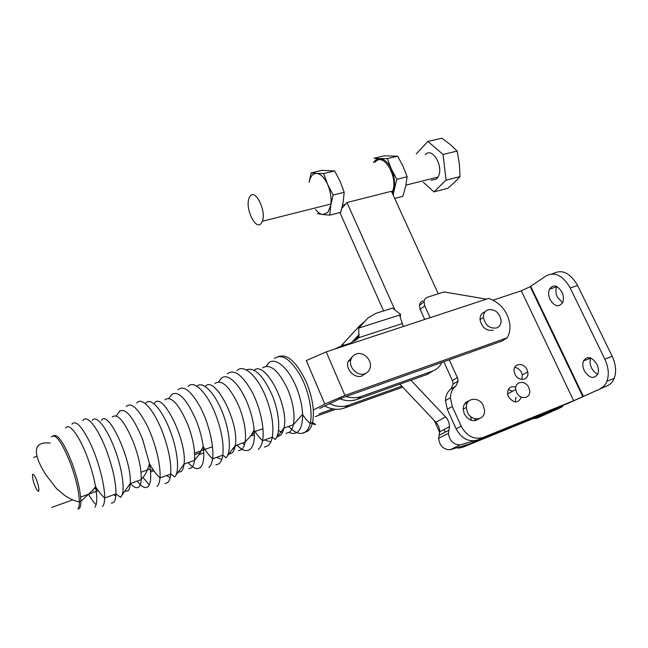 <?xml version="1.0" encoding="UTF-8"?>
<svg xmlns="http://www.w3.org/2000/svg" width="648" height="648" viewBox="0 0 648 648"><rect width="100%" height="100%" fill="white"/><g stroke="black" fill="none" stroke-linecap="round" stroke-linejoin="round"><path stroke-width="0.97" d="M334.781 349.053L339.819 346.631L350.706 343.092L358.96 337.624L358.709 328.091L367.926 318.006L376.115 313.268L392.591 308.092L400.561 314.353L399.573 315.058L403.291 326.503M441.912 362.426C439.798 366.703 436.541 369.652 432.135 371.288L361.26 396.463C356.449 398.123 351.402 398.139 346.113 396.519M402.449 323.53L358.96 337.624L354.748 341.051L359.138 335.283M339.836 398.755C345.757 401.08 351.451 401.306 356.935 399.435L427.356 374.366L433.139 370.899M357.396 338.888L355.558 340.038M400.561 314.353L400.27 317.455M402.732 387.148L344.42 408.029C337.9 410.216 331.29 409.512 324.575 405.923M401.809 386.168L348.519 405.219C342.249 407.325 335.842 406.75 329.289 403.485M364.767 321.457L359.948 325.507L341.407 345.522L342.257 345.846M351.321 342.881L359.154 334.376M394.916 309.914L346.988 202.524L391.433 191.282L438.259 293.787M479.471 439.352L460.112 444.909C453.3 444.682 449.412 440.794 448.448 433.253L449.51 426.635C449.453 422.974 448.149 419.734 445.581 416.915L410.929 380.214M471.266 420.317L470.829 417.385M346.988 202.524L341.82 208.348M339.908 212.528L383.576 310.927M399.897 384.143L435.861 422.237C438.38 425.007 439.66 428.19 439.7 431.795L438.631 438.315C439.555 445.735 443.378 449.558 450.093 449.769L470.343 443.718M474.539 420.73L475.624 418.924M391.983 192.497C399.411 178.856 383.632 150.927 375.119 162.251M37.049 456.273L33.688 457.391M51.783 507.408L72.762 499.883M80.627 497.065L98.277 490.739M150.555 471.987L153.859 470.804M203.78 452.895L199.155 454.556M254.397 434.751L250.444 436.169M479.018 418.786C473.445 422.35 468.528 420.698 464.276 413.821L463.19 409.131C463.336 404.7 465.288 401.93 469.039 400.829M464.924 403.485L467.062 403.566M521.365 397.143C518.052 403.647 513.726 403.493 508.388 396.665L507.578 393.887C507.676 388.031 510.422 385.795 515.816 387.172M508.283 389.48L512.519 391.303M514.982 374.212L514.204 371.669C512.592 363.447 523.649 361.786 526.986 369.684L527.723 371.936C529.691 380.263 518.424 382.344 514.982 374.212M514.731 367.424C517.712 367.837 519.996 369.579 521.591 372.657L522.32 374.892L521.794 379.501M596.946 364.289C591.843 356.667 587.347 355.55 583.459 360.928C582.39 363.844 582.674 367.092 584.302 370.672C589.364 378.343 593.876 379.453 597.837 373.993C598.874 371.085 598.574 367.853 596.946 364.289M590.774 357.98L590.709 358.142C589.623 361.049 589.899 364.289 591.519 367.853C593.082 370.956 595.164 373.062 597.764 374.171M561.962 292.07C557.361 285.063 553.19 284.108 549.447 289.202C548.184 292.337 548.41 295.812 550.111 299.619C554.68 306.674 558.876 307.614 562.683 302.446C563.914 299.319 563.671 295.861 561.962 292.07M556.843 286.538L556.737 286.756C555.457 289.883 555.668 293.35 557.377 297.14L562.569 302.697M475.591 418.924L474.49 420.738M515.938 397.208L515.225 401.995M443.856 361.738L452.401 380.587L453.171 384.045L450.895 389.019C447.436 391.74 445.622 395.596 445.443 400.602L447.29 409.236L456.111 428.863C461.595 438.745 468.86 442.454 477.908 439.984L567.899 403.404L607.889 385.455L573.642 400.715L483.157 437.473C474.061 439.943 466.738 436.201 461.19 426.238L452.272 406.45L450.4 397.742C450.571 392.704 452.393 388.816 455.868 386.078L458.152 381.065L457.358 377.582L449.283 359.802M423.055 300.777C420.973 301.514 419.774 303.062 419.442 305.402L420.139 309.388L424.699 319.464M430.134 317.674L424.748 305.816L424.043 301.806C424.375 299.449 425.582 297.894 427.672 297.149L444.074 291.94L486.413 299.149M493.088 300.146L521.324 290.806L530.226 286.643L546.28 275.781C555.004 271.504 562.982 275.57 570.216 287.987L604.835 359.146C608.545 367.246 609.25 374.609 606.933 381.243C605.564 384.653 603.474 387.042 600.647 388.395M551.958 273.926L553.595 273.383C562.367 269.098 570.37 273.132 577.603 285.485L612.182 356.295C615.884 364.354 616.564 371.685 614.223 378.302C612.846 381.713 610.732 384.094 607.889 385.455M445.354 432.078L444.18 429.446M556.421 408.07L556.697 408.661L469.217 444.253M556.697 408.661C563.582 405.899 564.481 405.729 559.402 408.151L537.427 418.025L532.721 418.762M434.29 420.568L439.668 432.629M457.982 448.214L462.68 447.274L551.229 411.229C554.186 410.038 554.591 409.957 552.444 410.986L537.427 418.025M319.002 413.902L332.87 408.912M302.592 416.057L303.475 415.765M96.066 489.937L97.386 489.459M150.425 470.48L153.009 469.557M194.684 454.645L200.491 452.563M254.364 433.285L251.942 434.152M335.664 409.244L315.187 416.632M92.283 490.828L93.077 491.006L92.283 490.828M365.683 373.378L362.03 375.929C354.659 378.934 345.271 369.263 348.081 361.56L352.714 356.295M319.699 408.434L340.646 398.463L501.852 341.099L507.157 337.811L344.93 395.401L324.81 404.101L313.786 409.803M262.983 428.693L253.133 432.216M212.528 446.715L194.611 453.114M150.263 468.95L141.013 472.254M302.592 415.992L303.418 415.676M507.157 337.811C509.587 333.639 510.446 328.836 509.733 323.393C507.222 310.951 500.207 302.624 488.697 298.396L326.219 351.872L306.301 360.539L324.81 404.101M94.308 488.398L95.224 488.608M493.258 330.261C486.186 331.104 481.78 327.532 480.03 319.561C479.99 315.706 481.553 313.154 484.696 311.915M364.816 373.734C357.502 376.715 348.17 367.108 350.949 359.462C351.856 356.748 353.606 354.918 356.206 353.986C363.35 351.2 372.398 360.199 370.121 367.813C369.32 370.729 367.554 372.705 364.816 373.734M528.8 387.626L529.594 390.137C531.376 398.544 520.069 400.553 516.618 392.356L515.792 389.57C514.35 381.259 525.455 379.671 528.8 387.626M483.424 405.932L484.502 410.152C485.627 420.422 471.485 422.188 467.402 412.16L466.325 407.511C465.718 397.443 479.488 396.268 483.424 405.932M496.562 327.969C489.564 328.795 485.182 325.256 483.432 317.342C483.392 313.519 484.931 310.991 488.057 309.76C494.772 308.934 499.114 312.312 501.074 319.885C501.325 323.919 499.827 326.616 496.562 327.969M431.244 180.322L436.622 178.97L438.032 177.058C444.212 166.973 432.297 146.302 425.291 154.751M261.33 223.22C255.919 231.328 244.758 208.267 249.075 198.118L249.917 196.449C255.012 187.79 266.644 210.819 262.335 221.268L261.33 223.22M423.363 182.315L433.949 191.881L447.728 188.309L454.531 182.331L460.048 176.596L459.335 163.693L457.172 151.081L450.19 144.423L441.895 138.21L427.891 141.442L416.259 153.9M433.949 191.881L446.067 180.152L443.07 154.467L427.891 141.442M446.067 180.152L460.048 176.596M443.07 154.467L457.172 151.081M394.697 198.434L402.821 196.344L405.64 186.438L407.138 176.742L403.064 166.277L397.645 156.176L384.24 155.844L374.034 158.225L379.914 158.574C377.29 158.558 375.143 159.91 373.475 162.64M392.542 193.72L394.016 189.37C394.875 185.158 394.729 180.581 393.603 175.64L391.368 169.096C389.059 164.211 386.265 160.963 382.992 159.343L379.931 158.574L387.318 158.606L397.645 156.176M393.069 194.878L396.811 179.293L407.138 176.742M396.811 179.293L391.368 169.096L387.318 158.606M315.641 209.506C317.974 212.52 320.371 214.196 322.826 214.545L329.824 215.12L340.71 212.317L343.165 202.2L344.193 192.302L340.151 181.448L334.668 170.975L322.072 170.343L311.178 172.878L309.185 181.829M317.39 213.613L322.826 214.545L327.839 212.455L330.747 205.335C331.687 198.588 330.65 191.63 327.645 184.453C324.413 177.576 320.736 173.891 316.613 173.397L323.627 173.575L334.668 170.975M329.824 215.12L330.747 205.335L333.153 195.032L344.193 192.302M311.178 172.878L316.597 173.397C312.773 173.437 310.279 176.434 309.104 182.38M333.153 195.032L327.645 184.453L323.627 173.575M358.709 328.091L399.573 315.058M356.935 399.435L361.26 396.463M427.356 374.366L432.135 371.288M344.42 408.029L348.519 405.219M359.948 325.507L360.798 325.798M342.428 344.477L344.274 345.182M435.861 422.237L445.581 416.915M439.125 435.326L448.934 430.215M450.093 449.769L460.112 444.909M469.46 444.139L479.544 439.32M278.494 356.505C287.599 353.646 296.938 362.321 306.504 382.531C312.692 398.026 314.701 411.367 312.522 422.553C311.51 426.765 309.841 429.689 307.5 431.325L303.386 432.67M274.388 358.538C281.613 353.419 290.15 358.854 300 374.844C308.626 390.145 313.049 411.464 310.206 423.395C309.201 427.607 307.533 430.531 305.208 432.167C300.526 435.01 294.994 433.099 288.627 426.441M266.328 366.185L268.491 363.204C274.833 356.546 288.141 367.311 296.055 386.573C300.008 396.179 302.179 405.429 302.567 414.315C302.754 423.419 300.988 429.381 297.254 432.2C294.897 433.812 292.127 433.86 288.935 432.354M262.537 367.91C270.257 363.196 278.729 370.494 287.939 389.812C293.317 403.372 295.124 415.012 293.358 424.732C292.548 428.328 291.179 430.831 289.251 432.232L286.092 433.382M254.097 370.227C265.235 360.166 289.575 406.547 283.897 428.142C283.119 431.746 281.783 434.241 279.896 435.634L276.85 436.76M270.824 441.904L264.514 439.984M236.941 370.664C243.259 363.552 257.11 375.427 265.623 396.495C271.844 412.347 274.064 425.898 272.29 437.165C271.439 441.393 269.933 444.301 267.778 445.889L264.457 447.112M246.232 369.903C254.291 366.792 262.894 375.087 272.022 394.786C279.572 412.565 280.908 433.237 275.222 439.449L275.262 439.393M227.359 373.766C233.912 368.801 242.004 374.576 251.651 391.109C260.123 406.912 264.878 428.693 262.578 440.689C261.768 444.925 260.31 447.833 258.196 449.404M219.972 380.117L221.13 378.61C226.8 372.057 239.476 383.397 247.406 403.194C251.124 412.436 253.376 421.37 254.178 430.005C254.907 440.073 253.481 446.569 249.901 449.493C246.378 451.85 242.052 450.384 236.925 445.087M214.844 383.495C221.835 378.959 229.894 386.637 239.031 406.539C244.426 420.471 246.459 432.338 245.13 442.122C244.49 445.743 243.3 448.222 241.558 449.582L238.666 450.635M205.205 386.524C214.577 374.301 239.89 423.257 235.2 445.711C234.592 449.323 233.442 451.81 231.741 453.155L228.623 454.183M221.729 459.505L216.732 457.334M188.106 386.483C193.647 379.493 206.761 392.016 215.29 413.683C221.535 429.98 224.03 443.799 222.774 455.139C222.134 459.392 220.846 462.283 218.919 463.806L215.914 464.908M196.935 386.249C202.395 380.506 214.407 392.194 222.167 411.82C229.951 430.718 231.66 452.345 226.12 457.747L222.774 455.139L212.576 458.841C211.977 463.101 210.738 465.985 208.859 467.492M178.054 389.74C183.854 384.936 191.46 391.092 200.856 408.2C209.158 424.529 214.261 446.788 212.576 458.841C208.267 454.888 204.574 449.105 203.221 446.448C204.549 457.561 203.545 464.624 200.208 467.637C197.081 469.881 193.08 468.212 188.22 462.648M170.772 395.709L171.858 394.357C178.694 390.477 186.835 399.241 196.287 420.665C199.754 429.503 202.063 438.097 203.221 446.448L199.187 454.515L194.473 460.396C194.027 464.025 193.031 466.487 191.5 467.783L188.908 468.731M164.819 399.832C170.991 395.507 178.597 403.599 187.637 424.116C193.047 438.445 195.332 450.538 194.473 460.396L184.04 464.154C183.627 467.791 182.679 470.254 181.189 471.533L177.884 472.376M170.157 477.689L166.609 475.527M136.858 403.088C141.539 396.244 153.819 409.455 162.356 431.762C168.618 448.529 171.412 462.623 170.732 474.036C170.327 478.305 169.282 481.164 167.613 482.614L164.948 483.586M145.711 403.145C150.239 396.787 161.806 409.066 169.744 429.737C177.771 449.825 179.966 472.408 174.66 476.839L170.732 474.036L159.999 477.924C159.643 482.201 158.655 485.052 157.035 486.486M126.295 406.507C131.277 401.89 138.316 408.451 147.428 426.173C155.536 443.07 161.02 465.831 159.999 477.924C155.342 473.607 151.235 467.127 149.486 463.693C151.494 475.94 151 483.611 147.995 486.705C145.306 488.811 141.685 486.932 137.125 481.075M119.013 412.185L120.083 410.921C126.085 408.329 133.561 417.701 142.511 439.044L149.486 463.693C147.444 470.642 145.176 475.284 142.698 477.633L141.215 479.601C140.972 483.246 140.203 485.684 138.899 486.915C136.817 488.673 133.998 487.531 130.442 483.481M112.282 416.996C117.555 412.898 124.643 421.435 133.561 442.608C138.988 457.358 141.539 469.687 141.215 479.601L130.232 483.562C130.037 487.207 129.308 489.637 128.053 490.86L124.651 491.354M115.814 496.222L113.967 494.643M83.009 420.528C86.743 413.853 98.075 427.81 106.604 450.797C112.882 468.067 116.008 482.444 115.968 493.914C115.814 498.199 115.044 501.026 113.659 502.394L111.391 503.229M92.267 420.528C95.912 414.323 106.62 427.307 114.558 448.594C122.674 469.654 125.582 492.885 120.893 496.603M71.912 424.124C75.962 419.726 82.377 426.716 91.166 445.103C99.031 462.599 104.936 485.879 104.668 498.02C104.571 502.305 103.858 505.124 102.53 506.469M65.634 428.134C68.939 421.986 79.404 435.618 87.504 457.666C91.238 467.799 93.92 477.455 95.548 486.632C97.362 497.688 97.127 504.533 94.843 507.165M53.46 435.65C57.931 433.868 64.193 443.175 72.244 463.571C77.687 478.799 80.555 491.395 80.862 501.366C80.87 505.019 80.36 507.425 79.34 508.575M34.474 484.566C32.999 480.727 32.376 477.284 32.602 474.255C34.028 474.522 35.438 476.701 36.831 480.808C38.605 486.073 39.228 489.532 38.694 491.176C37.778 491.71 36.369 489.507 34.474 484.566M51.378 436.89C55.534 433.083 61.981 442.155 70.721 464.09C76.164 479.334 79.048 491.937 79.364 501.908C79.38 505.562 78.878 507.959 77.865 509.109M282.334 432.694L278.494 430.369M244.426 445.014L242.611 443.038M234.284 449.323L232.907 448.408M183.708 466.333L182.874 465.604M149.275 484.915L142.916 477.341M104.66 498.231L104.012 497.413M96.09 504.776C93.782 502.508 91.311 499.057 88.695 494.408M154.516 403.202C162.332 390.477 187.466 441.41 184.04 464.154L175.689 475.486M101.461 420.528C107.738 408.029 132.216 460.76 130.232 483.562L121.678 495.566M483.157 437.473L477.908 439.984M461.19 426.238L456.111 428.863M452.272 406.45L447.29 409.236M455.868 386.078L450.895 389.019M457.358 377.582L452.401 380.587M424.748 305.816L420.139 309.388M573.642 400.715L521.324 290.806M583.411 396.471L530.712 286.319M612.182 356.295L604.835 359.146M570.216 287.987L577.603 285.485M559.175 407.673L558.892 407.066M462.68 447.274L466.827 445.289M344.93 395.401L326.219 351.872M449.51 426.635L439.7 431.795M448.448 433.253L438.631 438.315M342.589 205.124L345.287 204.444M311.081 423.079C316.524 425.347 317.002 425.169 312.522 422.553L310.206 423.395C306.439 420.341 303.369 415.854 302.567 414.315L293.358 424.732L283.897 428.142L276.291 437.886M267.859 363.86L266.927 365.156M275.222 439.449L272.29 437.165L262.578 440.689C258.56 437.141 255.207 432.014 254.178 430.005L250.8 435.707L245.13 442.122L235.2 445.711L227.173 456.281M221.009 378.74L218.684 381.85M171.866 394.34L168.763 398.382M120.042 410.759L116.227 415.862M120.698 496.773C121.622 497.996 120.042 497.04 115.968 493.914L104.668 498.02C101.825 495.534 98.78 491.743 95.548 486.632L92.939 490.091L80.862 501.366L79.364 501.908C74.747 501.034 69.887 498.903 64.792 495.501L56.651 488.722L45.741 474.611C35.081 457.788 29.913 440.624 50.269 443.127M590.709 358.142L583.459 360.928M556.737 286.756L549.447 289.202M522.32 374.892L527.723 371.936M450.4 397.742L445.443 400.602M458.152 381.065L453.171 384.045M424.043 301.806L419.442 305.402M582.876 396.722L530.226 286.643M614.223 378.302L606.933 381.243M348.025 361.754L350.949 359.462M515.792 389.57L507.578 393.919M463.19 409.212L466.325 407.511M480.03 319.65L483.432 317.342M438.032 177.058L405.915 185.142M394.259 188.074L393.328 188.309M330.926 204.007L262.335 221.268M382.992 159.343L383.162 158.63M393.603 175.64L394.551 175.381"/></g></svg>
